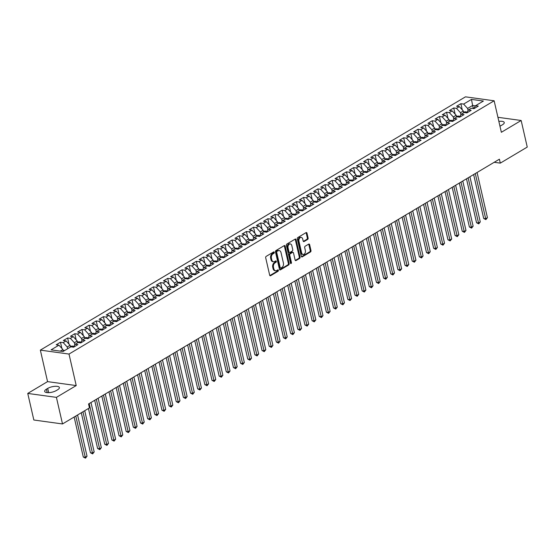 <?xml version="1.0" encoding="UTF-8"?>
<svg xmlns="http://www.w3.org/2000/svg" width="555" height="555" viewBox="0 0 555 555"><rect width="100%" height="100%" fill="white"/><g stroke="black" fill="none" stroke-linecap="round" stroke-linejoin="round"><path stroke-width="0.83" d="M274.274 252.324A0.742 0.506 97.8 0 0 273.629 251.942L266.171 256.382A1.061 0.728 97.8 0 0 265.692 257.77L269.675 275.162A1.061 0.728 97.8 0 0 270.597 275.717L278.055 271.27A0.742 0.506 97.8 0 0 277.743 269.917L276.778 270.493A3.385 2.331 97.8 0 1 275.613 270.757A3.385 2.331 97.8 0 1 273.83 268.738L273.497 267.288A3.385 2.331 97.8 0 1 275.03 262.855L275.995 262.286A0.742 0.506 97.8 0 0 275.689 260.933L274.725 261.502A3.385 2.331 97.8 0 1 273.553 261.766A3.385 2.331 97.8 0 1 271.77 259.747L271.437 258.297A3.385 2.331 97.8 0 1 272.977 253.871L273.941 253.295A0.742 0.506 97.8 0 0 274.274 252.324M273.553 261.766L272.776 261.662A3.385 2.331 97.8 0 1 270.993 259.643L270.66 258.193A3.385 2.331 97.8 0 1 272.2 253.76L273.164 253.191A0.742 0.506 97.8 0 0 273.442 252.053M269.869 275.578L277.278 271.166A0.742 0.506 97.8 0 0 277.562 270.028M275.613 270.757L274.836 270.646A3.385 2.331 97.8 0 1 273.053 268.634L272.72 267.184A3.385 2.331 97.8 0 1 274.26 262.751L275.225 262.175A0.742 0.506 97.8 0 0 275.502 261.044M307.63 239.427A1.061 0.728 97.8 0 0 308.108 238.046L306.991 233.162A1.061 0.728 97.8 0 0 306.069 232.614L297.792 237.547A1.061 0.728 97.8 0 0 297.307 238.934L301.296 256.327A1.061 0.728 97.8 0 0 302.218 256.875L310.495 251.942A1.061 0.728 97.8 0 0 310.98 250.562L309.628 244.665A1.061 0.728 97.8 0 0 308.705 244.117L305.16 246.226A1.061 0.728 97.8 0 0 304.681 247.613L305.347 250.534A2.83 1.949 97.8 0 1 303.085 254.461A2.83 1.949 97.8 0 1 301.594 252.775L298.972 241.321A2.83 1.949 97.8 0 1 301.233 237.394A2.83 1.949 97.8 0 1 302.725 239.08L303.162 240.988A1.061 0.728 97.8 0 0 304.084 241.543L307.63 239.427L306.859 239.323A1.061 0.728 97.8 0 0 307.338 237.935L306.221 233.058A1.061 0.728 97.8 0 0 306.027 232.642M499.396 159.195L88.557 403.957L89.459 407.89L62.507 423.951L56.416 397.366L76.222 385.565L69.007 354.062L494.137 100.781L501.359 132.291L521.159 120.49L527.25 147.075L500.298 163.135L499.396 159.195M285.166 246.163A1.061 0.728 97.8 0 0 284.243 245.615L275.96 250.555A1.061 0.728 97.8 0 0 275.481 251.935L279.463 269.335A1.061 0.728 97.8 0 0 280.393 269.883L288.669 264.95A1.061 0.728 97.8 0 0 289.148 263.563L285.166 246.163L284.389 246.059A1.061 0.728 97.8 0 0 284.202 245.643M286.873 244.047L295.156 239.115A1.061 0.728 97.8 0 1 296.079 239.663L300.068 257.062A1.061 0.728 97.8 0 1 299.582 258.443L296.037 260.559A1.061 0.728 97.8 0 1 295.114 260.011L293.498 252.955A1.061 0.728 97.8 0 0 292.575 252.407L290.223 253.808A1.061 0.728 97.8 0 0 289.745 255.189L291.43 262.536A0.742 0.506 97.8 0 1 290.445 263.119L286.394 245.435A1.061 0.728 97.8 0 1 286.873 244.047M69.007 354.062L40.342 350.122L465.472 96.841L494.137 100.781M61.876 348.394L60.467 342.248L56.18 344.801L58.927 345.175L51.067 349.865L62.999 351.502L70.86 346.82L73.614 347.194L77.901 344.641L75.154 344.26L78.012 342.56L80.759 342.934L85.054 340.381L82.3 340L85.165 338.3L87.912 338.675L92.199 336.122L89.452 335.74L92.31 334.041L95.065 334.415L99.352 331.862L96.598 331.481L99.463 329.781L102.21 330.156L106.505 327.603L103.75 327.221L106.609 325.521L109.363 325.896L113.65 323.343L110.903 322.961L113.761 321.262L116.508 321.636L120.803 319.083L118.048 318.702L120.914 317.002L123.661 317.377L127.948 314.824L125.201 314.442L128.059 312.743L130.814 313.117L135.101 310.564L132.354 310.183L135.212 308.483L137.959 308.857L142.253 306.304L139.499 305.923L142.357 304.223L145.112 304.598L149.399 302.045L146.652 301.663L149.51 299.964L152.264 300.338L156.552 297.785L153.797 297.404L156.663 295.704L159.41 296.079L163.704 293.526L160.95 293.144L163.808 291.444L166.562 291.819L170.85 289.266L168.103 288.884L170.961 287.185L173.708 287.559L178.002 285.006L175.248 284.625L178.113 282.925L180.861 283.3L185.148 280.747L182.401 280.365L185.259 278.666L188.013 279.04L192.301 276.487L189.553 276.106L192.412 274.406L195.159 274.78L199.453 272.227L196.699 271.846L199.557 270.146L202.311 270.521L206.599 267.968L203.851 267.586L206.71 265.887L209.464 266.261L213.751 263.708L210.997 263.327L213.862 261.627L216.61 262.002L220.904 259.449L218.15 259.067L221.008 257.367L223.762 257.742L228.05 255.189L225.302 254.807L228.16 253.108L230.908 253.482L235.202 250.929L232.448 250.548L235.313 248.848L238.06 249.223L242.348 246.67L239.6 246.288L242.459 244.588L245.213 244.963L249.5 242.41L246.753 242.029L249.611 240.329L252.358 240.703L256.653 238.15L253.899 237.769L256.757 236.069L259.511 236.444L263.798 233.891L261.051 233.509L263.909 231.81L266.657 232.184L270.951 229.631L268.197 229.25L271.062 227.55L273.809 227.925L278.097 225.372L275.349 224.99L278.208 223.29L280.962 223.665L285.249 221.112L282.502 220.73L285.36 219.031L288.107 219.405L292.402 216.852L289.648 216.471L292.513 214.771L295.26 215.146L299.547 212.593L296.8 212.211L299.658 210.511L302.413 210.886L306.7 208.333L303.953 207.952L306.811 206.252L309.558 206.626L313.852 204.074L311.098 203.692L313.957 201.992L316.711 202.367L320.998 199.814L318.251 199.432L321.109 197.733L323.856 198.107L328.151 195.554L325.397 195.173L328.262 193.473L331.009 193.848L335.296 191.295L332.549 190.913L335.407 189.213L338.161 189.588L342.449 187.035L339.702 186.653L342.56 184.954L345.307 185.328L349.601 182.775L346.847 182.394L349.712 180.694L352.46 181.069L356.747 178.516L354 178.134L356.858 176.434L359.612 176.809L363.9 174.256L361.152 173.875L364.011 172.175L366.758 172.549L371.052 169.996L368.298 169.615L371.156 167.915L373.91 168.29L378.198 165.737L375.451 165.355L378.309 163.656L381.056 164.03L385.35 161.477L382.596 161.096L385.461 159.396L388.209 159.771L392.496 157.218L389.749 156.836L392.607 155.136L395.361 155.511L399.649 152.958L396.901 152.576L399.76 150.877L402.507 151.251L406.801 148.698L404.047 148.317L406.905 146.617L409.659 146.992L413.947 144.439L411.2 144.057L414.058 142.357L416.812 142.732L421.099 140.179L418.345 139.798L421.21 138.098L423.958 138.472L428.252 135.919L425.498 135.538L428.356 133.838L431.11 134.213L435.397 131.66L432.65 131.278L435.508 129.579L438.256 129.953L442.55 127.4L439.796 127.019L442.661 125.319L445.408 125.694L449.696 123.141L446.948 122.759L449.807 121.059L452.561 121.434L456.848 118.881L454.101 118.499L456.959 116.8L459.706 117.174L464.001 114.621L461.247 114.24L464.105 112.54L466.859 112.915L471.146 110.362L468.399 109.98L471.257 108.281L474.012 108.655L478.299 106.102L475.545 105.721L473.734 108.62M60.467 342.248L63.221 342.622L66.08 340.916L70.083 345.286L70.485 347.041M69.028 344.135L67.62 337.988L63.332 340.541L66.08 340.916M67.62 337.988L70.367 338.363L73.232 336.656L77.228 341.027L77.638 342.782M76.181 339.875L74.772 333.728L70.478 336.281L73.232 336.656M74.772 333.728L77.52 334.103L80.378 332.396L84.381 336.767L84.783 338.522M83.326 335.615L81.918 329.469L77.631 332.022L80.378 332.396M81.918 329.469L84.672 329.843L87.53 328.137L91.533 332.507L91.936 334.263M90.479 331.356L89.071 325.209L84.783 327.762L87.53 328.137M89.071 325.209L91.818 325.584L94.683 323.877L98.679 328.248L99.081 330.003M97.631 327.096L96.223 320.95L91.929 323.503L94.683 323.877M96.223 320.95L98.97 321.324L101.829 319.618L105.832 323.988L106.234 325.743M104.777 322.837L103.369 316.69L99.081 319.243L101.829 319.618M103.369 316.69L106.123 317.065L108.981 315.358L112.984 319.729L113.386 321.484M111.93 318.577L110.521 312.43L106.227 314.983L108.981 315.358M110.521 312.43L113.269 312.805L116.127 311.098L120.13 315.469L120.532 317.224M119.075 314.317L117.667 308.171L113.38 310.724L116.127 311.098M117.667 308.171L120.421 308.545L123.279 306.839L127.282 311.209L127.685 312.964M126.228 310.058L124.819 303.911L120.532 306.464L123.279 306.839M124.819 303.911L127.567 304.286L130.432 302.579L134.428 306.95L134.837 308.705M133.38 305.798L131.972 299.651L127.678 302.204L130.432 302.579M131.972 299.651L134.719 300.026L137.578 298.319L141.581 302.69L141.983 304.445M140.526 301.538L139.118 295.392L134.83 297.945L137.578 298.319M139.118 295.392L141.872 295.766L144.73 294.06L148.733 298.43L149.135 300.186M147.679 297.279L146.27 291.132L141.983 293.685L144.73 294.06M146.27 291.132L149.018 291.507L151.883 289.8L155.879 294.171L156.281 295.926M154.831 293.019L153.423 286.873L149.129 289.426L151.883 289.8M153.423 286.873L156.17 287.247L159.028 285.541L163.031 289.911L163.434 291.666M161.977 288.76L160.568 282.613L156.281 285.166L159.028 285.541M160.568 282.613L163.323 282.988L166.181 281.281L170.184 285.652L170.586 287.407M169.129 284.5L167.721 278.353L163.427 280.906L166.181 281.281M167.721 278.353L170.468 278.728L173.327 277.021L177.329 281.392L177.732 283.147M176.275 280.24L174.867 274.094L170.579 276.647L173.327 277.021M174.867 274.094L177.621 274.468L180.479 272.762L184.482 277.132L184.884 278.887M183.427 275.981L182.019 269.834L177.732 272.387L180.479 272.762M182.019 269.834L184.766 270.209L187.632 268.502L191.628 272.873L192.037 274.628M190.58 271.721L189.172 265.574L184.877 268.127L187.632 268.502M189.172 265.574L191.919 265.949L194.777 264.242L198.78 268.613L199.183 270.368M197.726 267.461L196.317 261.315L192.03 263.868L194.777 264.242M196.317 261.315L199.072 261.689L201.93 259.983L205.933 264.353L206.335 266.109M204.878 263.202L203.47 257.055L199.176 259.608L201.93 259.983M203.47 257.055L206.217 257.43L209.082 255.723L213.078 260.094L213.481 261.849M212.031 258.942L210.616 252.796L206.328 255.349L209.082 255.723M210.616 252.796L213.37 253.17L216.228 251.464L220.231 255.834L220.633 257.589M219.176 254.683L217.768 248.536L213.481 251.089L216.228 251.464M217.768 248.536L220.522 248.911L223.381 247.204L227.383 251.575L227.786 253.33M226.329 250.423L224.921 244.276L220.626 246.829L223.381 247.204M224.921 244.276L227.668 244.651L230.526 242.944L234.529 247.315L234.931 249.07M233.475 246.163L232.066 240.017L227.779 242.57L230.526 242.944M232.066 240.017L234.821 240.391L237.679 238.685L241.682 243.055L242.084 244.81M240.627 241.904L239.219 235.757L234.931 238.31L237.679 238.685M239.219 235.757L241.966 236.132L244.831 234.425L248.827 238.796L249.23 240.551M247.78 237.644L246.371 231.497L242.077 234.05L244.831 234.425M246.371 231.497L249.119 231.872L251.977 230.165L255.98 234.536L256.382 236.291M254.925 233.384L253.517 227.238L249.23 229.791L251.977 230.165M253.517 227.238L256.271 227.612L259.13 225.906L263.132 230.276L263.535 232.032M262.078 229.125L260.67 222.978L256.375 225.531L259.13 225.906M260.67 222.978L263.417 223.353L266.282 221.646L270.278 226.017L270.68 227.772M269.224 224.865L267.815 218.719L263.528 221.272L266.282 221.646M267.815 218.719L270.569 219.093L273.428 217.387L277.431 221.757L277.833 223.512M276.376 220.606L274.968 214.459L270.68 217.012L273.428 217.387M274.968 214.459L277.722 214.834L280.58 213.127L284.576 217.498L284.986 219.253M283.529 216.346L282.12 210.199L277.826 212.752L280.58 213.127M282.12 210.199L284.868 210.574L287.726 208.867L291.729 213.238L292.131 214.993M290.674 212.086L289.266 205.94L284.979 208.493L287.726 208.867M289.266 205.94L292.02 206.314L294.878 204.608L298.881 208.978L299.284 210.733M297.827 207.827L296.419 201.68L292.131 204.233L294.878 204.608M296.419 201.68L299.166 202.055L302.031 200.348L306.027 204.719L306.429 206.474M304.979 203.567L303.571 197.42L299.277 199.973L302.031 200.348M303.571 197.42L306.318 197.795L309.177 196.088L313.18 200.459L313.582 202.214M312.125 199.307L310.717 193.161L306.429 195.714L309.177 196.088M310.717 193.161L313.471 193.535L316.329 191.829L320.332 196.199L320.734 197.955M319.278 195.048L317.869 188.901L313.575 191.454L316.329 191.829M317.869 188.901L320.617 189.276L323.482 187.569L327.478 191.94L327.88 193.695M326.423 190.788L325.015 184.642L320.728 187.195L323.482 187.569M325.015 184.642L327.769 185.016L330.627 183.31L334.63 187.68L335.033 189.435M333.576 186.529L332.168 180.382L327.88 182.935L330.627 183.31M332.168 180.382L334.922 180.757L337.78 179.05L341.776 183.421L342.185 185.176M340.728 182.269L339.32 176.122L335.026 178.675L337.78 179.05M339.32 176.122L342.067 176.497L344.926 174.79L348.928 179.161L349.331 180.916M347.874 178.009L346.466 171.863L342.178 174.416L344.926 174.79M346.466 171.863L349.22 172.237L352.078 170.531L356.081 174.901L356.483 176.656M355.027 173.75L353.618 167.603L349.331 170.156L352.078 170.531M353.618 167.603L356.365 167.978L359.231 166.271L363.227 170.642L363.629 172.397M362.179 169.49L360.771 163.343L356.476 165.896L359.231 166.271M360.771 163.343L363.518 163.718L366.376 162.011L370.379 166.382L370.782 168.137M369.325 165.23L367.916 159.084L363.629 161.637L366.376 162.011M367.916 159.084L370.671 159.458L373.529 157.752L377.532 162.122L377.934 163.878M376.477 160.971L375.069 154.824L370.775 157.377L373.529 157.752M375.069 154.824L377.816 155.199L380.675 153.492L384.677 157.863L385.08 159.618M383.623 156.711L382.215 150.565L377.927 153.118L380.675 153.492M382.215 150.565L384.969 150.939L387.827 149.233L391.83 153.603L392.232 155.358M390.775 152.452L389.367 146.305L385.08 148.858L387.827 149.233M389.367 146.305L392.114 146.68L394.98 144.973L398.976 149.344L399.385 151.099M397.928 148.192L396.52 142.045L392.225 144.598L394.98 144.973M396.52 142.045L399.267 142.42L402.125 140.713L406.128 145.084L406.531 146.839M405.074 143.932L403.665 137.786L399.378 140.339L402.125 140.713M403.665 137.786L406.42 138.16L409.278 136.454L413.281 140.824L413.683 142.579M412.226 139.673L410.818 133.526L406.531 136.079L409.278 136.454M410.818 133.526L413.565 133.901L416.43 132.194L420.426 136.565L420.829 138.32M419.379 135.413L417.971 129.26L413.676 131.819L416.43 132.194M417.971 129.26L420.718 129.641L423.576 127.934L427.579 132.305L427.981 134.06M426.524 131.153L425.116 125L420.829 127.56L423.576 127.934M425.116 125L427.87 125.381L430.729 123.675L434.731 128.045L435.134 129.801M433.677 126.894L432.269 120.74L427.974 123.3L430.729 123.675M432.269 120.74L435.016 121.122L437.874 119.415L441.877 123.786L442.279 125.541M440.823 122.634L439.414 116.481L435.127 119.041L437.874 119.415M439.414 116.481L442.168 116.862L445.027 115.156L449.03 119.526L449.432 121.281M447.975 118.375L446.567 112.221L442.279 114.781L445.027 115.156M446.567 112.221L449.314 112.603L452.179 110.896L456.175 115.267L456.585 117.022M455.128 114.115L453.719 107.961L449.425 110.521L452.179 110.896M453.719 107.961L456.467 108.343L459.325 106.636L463.328 111.007L463.73 112.762M462.273 109.855L460.865 103.702L456.578 106.262L459.325 106.636M460.865 103.702L463.619 104.083L471.479 99.4L483.412 101.038L475.545 105.721M468.399 109.98L466.588 112.88M473.332 108.565L472.624 105.464L467.615 108.447L468.087 110.487M463.619 104.083L467.615 108.447M471.479 99.4L472.624 105.464L475.462 105.859M461.247 114.24L459.436 117.14M463.328 111.007L460.47 112.707L460.934 114.746M456.467 108.343L460.47 112.707M454.101 118.499L452.283 121.399M456.175 115.267L453.317 116.966L453.782 119.006M449.314 112.603L453.317 116.966M446.948 122.759L445.138 125.659M449.03 119.526L446.171 121.226L446.636 123.266M442.168 116.862L446.171 121.226M439.796 127.019L437.985 129.919M441.877 123.786L439.019 125.485L439.484 127.525M435.016 121.122L439.019 125.485M432.65 131.278L430.84 134.178M434.731 128.045L431.866 129.745L432.338 131.785M427.87 125.381L431.866 129.745M425.498 135.538L423.687 138.438M427.579 132.305L424.721 134.005L425.185 136.044M420.718 129.641L424.721 134.005M418.345 139.798L416.534 142.697M420.426 136.565L417.568 138.264L418.033 140.304M413.565 133.901L417.568 138.264M411.2 144.057L409.389 146.957M413.281 140.824L410.416 142.524L410.887 144.564M406.42 138.16L410.416 142.524M404.047 148.317L402.236 151.217M406.128 145.084L403.27 146.784L403.735 148.823M399.267 142.42L403.27 146.784M396.901 152.576L395.084 155.476M398.976 149.344L396.117 151.043L396.582 153.083M392.114 146.68L396.117 151.043M389.749 156.836L387.938 159.736M391.83 153.603L388.972 155.303L389.437 157.343M384.969 150.939L388.972 155.303M382.596 161.096L380.785 163.996M384.677 157.863L381.819 159.562L382.284 161.602M377.816 155.199L381.819 159.562M375.451 165.355L373.64 168.255M377.532 162.122L374.667 163.822L375.138 165.862M370.671 159.458L374.667 163.822M368.298 169.615L366.487 172.515M370.379 166.382L367.521 168.082L367.986 170.121M363.518 163.718L367.521 168.082M361.152 173.875L359.335 176.774M363.227 170.642L360.368 172.341L360.833 174.381M356.365 167.978L360.368 172.341M354 178.134L352.189 181.034M356.081 174.901L353.216 176.601L353.688 178.641M349.22 172.237L353.216 176.601M346.847 182.394L345.037 185.294M348.928 179.161L346.07 180.861L346.535 182.9M342.067 176.497L346.07 180.861M339.702 186.653L337.891 189.553M341.776 183.421L338.918 185.12L339.382 187.16M334.922 180.757L338.918 185.12M332.549 190.913L330.738 193.813M334.63 187.68L331.772 189.38L332.237 191.419M327.769 185.016L331.772 189.38M325.397 195.173L323.586 198.073M327.478 191.94L324.62 193.639L325.084 195.679M320.617 189.276L324.62 193.639M318.251 199.432L316.44 202.332M320.332 196.199L317.467 197.899L317.939 199.939M313.471 193.535L317.467 197.899M311.098 203.692L309.288 206.592M313.18 200.459L310.321 202.159L310.786 204.198M306.318 197.795L310.321 202.159M303.953 207.952L302.135 210.851M306.027 204.719L303.169 206.418L303.634 208.458M299.166 202.055L303.169 206.418M296.8 212.211L294.989 215.111M298.881 208.978L296.016 210.678L296.488 212.718M292.02 206.314L296.016 210.678M289.648 216.471L287.837 219.371M291.729 213.238L288.871 214.938L289.335 216.977M284.868 210.574L288.871 214.938M282.502 220.73L280.691 223.63M284.576 217.498L281.718 219.197L282.183 221.237M277.722 214.834L281.718 219.197M275.349 224.99L273.539 227.89M277.431 221.757L274.572 223.457L275.037 225.496M270.569 219.093L274.572 223.457M268.197 229.25L266.386 232.15M270.278 226.017L267.42 227.716L267.885 229.756M263.417 223.353L267.42 227.716M261.051 233.509L259.24 236.409M263.132 230.276L260.267 231.976L260.739 234.016M256.271 227.612L260.267 231.976M253.899 237.769L252.088 240.669M255.98 234.536L253.122 236.236L253.586 238.275M249.119 231.872L253.122 236.236M246.753 242.029L244.935 244.928M248.827 238.796L245.969 240.495L246.434 242.535M241.966 236.132L245.969 240.495M239.6 246.288L237.79 249.188M241.682 243.055L238.823 244.755L239.288 246.795M234.821 240.391L238.823 244.755M232.448 250.548L230.637 253.448M234.529 247.315L231.671 249.015L232.136 251.054M227.668 244.651L231.671 249.015M225.302 254.807L223.492 257.707M227.383 251.575L224.518 253.274L224.99 255.314M220.522 248.911L224.518 253.274M218.15 259.067L216.339 261.967M220.231 255.834L217.373 257.534L217.838 259.574M213.37 253.17L217.373 257.534M210.997 263.327L209.186 266.227M213.078 260.094L210.22 261.793L210.685 263.833M206.217 257.43L210.22 261.793M203.851 267.586L202.041 270.486M205.933 264.353L203.068 266.053L203.539 268.093M199.072 261.689L203.068 266.053M196.699 271.846L194.888 274.746M198.78 268.613L195.922 270.313L196.387 272.352M191.919 265.949L195.922 270.313M189.553 276.106L187.736 279.005M191.628 272.873L188.769 274.572L189.234 276.612M184.766 270.209L188.769 274.572M182.401 280.365L180.59 283.265M184.482 277.132L181.624 278.832L182.089 280.872M177.621 274.468L181.624 278.832M175.248 284.625L173.438 287.525M177.329 281.392L174.471 283.092L174.936 285.131M170.468 278.728L174.471 283.092M168.103 288.884L166.292 291.784M170.184 285.652L167.319 287.351L167.79 289.391M163.323 282.988L167.319 287.351M160.95 293.144L159.139 296.044M163.031 289.911L160.173 291.611L160.638 293.65M156.17 287.247L160.173 291.611M153.797 297.404L151.987 300.304M155.879 294.171L153.02 295.87L153.485 297.91M149.018 291.507L153.02 295.87M146.652 301.663L144.841 304.563M148.733 298.43L145.868 300.13L146.34 302.17M141.872 295.766L145.868 300.13M139.499 305.923L137.689 308.823M141.581 302.69L138.722 304.39L139.187 306.429M134.719 300.026L138.722 304.39M132.354 310.183L130.536 313.082M134.428 306.95L131.57 308.649L132.034 310.689M127.567 304.286L131.57 308.649M125.201 314.442L123.39 317.342M127.282 311.209L124.424 312.909L124.889 314.949M120.421 308.545L124.424 312.909M118.048 318.702L116.238 321.602M120.13 315.469L117.271 317.169L117.736 319.208M113.269 312.805L117.271 317.169M110.903 322.961L109.092 325.861M112.984 319.729L110.119 321.428L110.591 323.468M106.123 317.065L110.119 321.428M103.75 327.221L101.94 330.121M105.832 323.988L102.973 325.688L103.438 327.727M98.97 321.324L102.973 325.688M96.598 331.481L94.787 334.381M98.679 328.248L95.821 329.947L96.286 331.987M91.818 325.584L95.821 329.947M89.452 335.74L87.641 338.64M91.533 332.507L88.668 334.207L89.14 336.247M84.672 329.843L88.668 334.207M82.3 340L80.489 342.9M84.381 336.767L81.523 338.467L81.987 340.506M77.52 334.103L81.523 338.467M75.154 344.26L73.336 347.159M77.228 341.027L74.37 342.726L74.835 344.766M70.367 338.363L74.37 342.726M70.083 345.286L67.224 346.986L67.627 348.748M63.221 342.622L67.224 346.986M494.193 162.296L500.298 163.135M521.159 120.49L497.925 117.299M76.222 385.565L47.557 381.625L27.75 393.426L56.416 397.366M27.75 393.426L33.841 420.01L62.507 423.951M47.557 381.625L40.342 350.122M58.927 345.175L62.93 349.546L63.332 351.301M62.93 349.546L60.266 351.128M46.419 389.18A6.903 2.414 -12.9 0 0 44.65 391.4A6.903 2.414 -12.9 0 0 49.173 392.628A6.903 2.414 -12.9 0 0 56.333 390.54L57.623 389.776A6.903 2.414 -12.9 0 0 59.392 387.55A6.903 2.414 -12.9 0 0 54.869 386.322A6.903 2.414 -12.9 0 0 47.709 388.41L46.419 389.18L47.21 392.628M499.951 126.145A6.903 2.414 -12.9 0 0 501.207 125.506L502.49 124.743A6.903 2.414 -12.9 0 0 504.259 122.516A6.903 2.414 -12.9 0 0 498.855 121.379M279.658 269.751L287.899 264.839A1.061 0.728 97.8 0 0 288.378 263.458L284.389 246.059M277.042 251.443A0.742 0.506 97.8 0 0 276.709 252.414L280.206 267.683A0.742 0.506 97.8 0 0 280.851 268.065L281.871 267.461A3.385 2.331 97.8 0 0 283.404 263.028L281.017 252.594A3.385 2.331 97.8 0 0 279.234 250.576A3.385 2.331 97.8 0 0 278.062 250.839L276.272 251.339A0.742 0.506 97.8 0 0 275.932 252.31L276.709 252.414M280.594 268.127L279.824 268.016A0.742 0.506 97.8 0 1 279.429 267.579L275.932 252.31M279.234 250.576L278.457 250.472A3.385 2.331 97.8 0 0 277.285 250.735L278.062 250.839M276.272 251.339L277.285 250.735M295.309 260.427L298.812 258.339A1.061 0.728 97.8 0 0 299.291 256.958L295.309 239.559A1.061 0.728 97.8 0 0 295.114 239.143M292.943 252.324L292.166 252.22A1.061 0.728 97.8 0 0 291.805 252.296L289.453 253.697A1.061 0.728 97.8 0 0 288.975 255.085L290.653 262.432L291.43 262.536M290.487 263.243A0.742 0.506 97.8 0 0 290.653 262.432M291.826 245.629A2.83 1.949 97.8 0 0 290.334 243.943A2.83 1.949 97.8 0 0 288.073 247.87L288.995 251.908A1.061 0.728 97.8 0 0 289.918 252.456L292.27 251.054A1.061 0.728 97.8 0 0 292.749 249.667L291.826 245.629M290.334 243.943L289.557 243.839A2.83 1.949 97.8 0 0 287.296 247.766L288.073 247.87M289.55 252.532L288.773 252.428A1.061 0.728 97.8 0 1 288.218 251.797L287.296 247.766M303.356 241.404L306.859 239.323M301.233 237.394L300.463 237.29A2.83 1.949 97.8 0 0 298.195 241.21L298.972 241.321M303.085 254.461L302.308 254.35A2.83 1.949 97.8 0 1 300.817 252.664L298.195 241.21M301.49 256.743L309.725 251.838A1.061 0.728 97.8 0 0 310.203 250.451L308.851 244.561A1.061 0.728 97.8 0 0 308.656 244.144M64.866 350.392L63.159 350.552M74.141 417.02L83.299 457.015L85.241 457.278L87.024 456.21L77.582 414.973M75.792 416.035L85.484 458.159L83.299 457.015M87.024 456.21L85.484 458.159M70.312 346.292L72.483 346.084A2.858 1.818 59.2 0 1 73.655 346.653M81.294 412.76L90.451 452.755L92.387 453.019L94.177 451.95L84.728 410.714M82.945 411.775L92.636 453.9L90.451 452.755M94.177 451.95L92.636 453.9M77.464 342.033L79.636 341.825A2.858 1.818 59.2 0 1 80.808 342.393M88.439 408.501L97.604 448.495L99.539 448.759L101.329 447.691L90.978 402.514M89.189 403.575L99.789 449.64L97.604 448.495M101.329 447.691L99.789 449.64M84.61 337.773L86.781 337.565A2.858 1.818 59.2 0 1 87.954 338.134M94.69 400.301L104.749 444.236L106.692 444.5L108.475 443.431L98.131 398.254M96.341 399.316L106.935 445.381L104.749 444.236M108.475 443.431L106.935 445.381M91.762 333.513L93.934 333.305A2.858 1.818 59.2 0 1 95.106 333.874M101.843 396.041L111.902 439.976L113.837 440.24L115.627 439.171L105.277 393.994M103.494 395.056L114.087 441.121L111.902 439.976M115.627 439.171L114.087 441.121M98.915 329.254L101.086 329.046A2.858 1.818 59.2 0 1 102.259 329.615M108.988 391.781L119.054 435.717L120.99 435.98L122.773 434.912L112.429 389.735M110.639 390.796L121.24 436.861L119.054 435.717M122.773 434.912L121.24 436.861M106.06 324.994L108.232 324.786A2.858 1.818 59.2 0 1 109.404 325.355M116.141 387.522L126.2 431.457L128.136 431.721L129.925 430.652L119.575 385.475M117.792 386.537L128.385 432.602L126.2 431.457M129.925 430.652L128.385 432.602M113.213 320.734L115.384 320.526A2.858 1.818 59.2 0 1 116.557 321.095M123.293 383.262L133.353 427.197L135.288 427.461L137.078 426.393L126.727 381.216M124.937 382.277L135.538 428.342L133.353 427.197M137.078 426.393L135.538 428.342M120.359 316.475L122.53 316.267A2.858 1.818 59.2 0 1 123.703 316.836M130.439 379.003L140.498 422.938L142.441 423.201L144.224 422.133L133.88 376.956M132.09 378.017L142.684 424.082L140.498 422.938M144.224 422.133L142.684 424.082M127.511 312.215L129.683 312.007A2.858 1.818 59.2 0 1 130.855 312.576M137.591 374.743L147.651 418.678L149.586 418.942L151.376 417.873L141.025 372.696M139.243 373.758L149.836 419.823L147.651 418.678M151.376 417.873L149.836 419.823M134.664 307.956L136.835 307.748A2.858 1.818 59.2 0 1 138.008 308.316M144.737 370.483L154.803 414.418L156.739 414.682L158.529 413.614L148.178 368.437M146.388 369.498L156.989 415.563L154.803 414.418M158.529 413.614L156.989 415.563M141.809 303.696L143.981 303.488A2.858 1.818 59.2 0 1 145.153 304.057M151.89 366.224L161.949 410.159L163.892 410.423L165.674 409.354L155.331 364.177M153.541 365.239L164.134 411.304L161.949 410.159M165.674 409.354L164.134 411.304M148.962 299.436L151.133 299.228A2.858 1.818 59.2 0 1 152.306 299.797M159.042 361.964L169.102 405.899L171.037 406.163L172.827 405.094L162.476 359.917M160.693 360.979L171.287 407.044L169.102 405.899M172.827 405.094L171.287 407.044M156.115 295.177L158.286 294.969A2.858 1.818 59.2 0 1 159.458 295.537M166.188 357.704L176.254 401.64L178.19 401.903L179.973 400.835L169.629 355.658M167.839 356.719L178.439 402.784L176.254 401.64M179.973 400.835L178.439 402.784M163.26 290.917L165.432 290.709A2.858 1.818 59.2 0 1 166.604 291.278M173.34 353.445L183.4 397.38L185.335 397.644L187.125 396.575L176.774 351.398M174.992 352.46L185.585 398.525L183.4 397.38M187.125 396.575L185.585 398.525M170.413 286.657L172.584 286.449A2.858 1.818 59.2 0 1 173.757 287.018M180.493 349.185L190.552 393.12L192.488 393.384L194.278 392.316L183.927 347.139M182.137 348.2L192.738 394.265L190.552 393.12M194.278 392.316L192.738 394.265M177.558 282.398L179.73 282.19A2.858 1.818 59.2 0 1 180.902 282.759M187.639 344.926L197.698 388.861L199.64 389.124L201.423 388.056L191.08 342.879M189.29 343.94L199.883 390.005L197.698 388.861M201.423 388.056L199.883 390.005M184.711 278.138L186.882 277.93A2.858 1.818 59.2 0 1 188.055 278.499M194.791 340.666L204.85 384.594L206.786 384.865L208.576 383.796L198.225 338.619M196.442 339.681L207.036 385.746L204.85 384.594M208.576 383.796L207.036 385.746M191.863 273.879L194.035 273.671A2.858 1.818 59.2 0 1 195.207 274.239M201.937 336.406L212.003 380.335L213.939 380.605L215.728 379.537L205.378 334.36M203.588 335.421L214.188 381.486L212.003 380.335M215.728 379.537L214.188 381.486M199.009 269.619L201.181 269.411A2.858 1.818 59.2 0 1 202.353 269.98M209.089 332.147L219.149 376.075L221.084 376.346L222.874 375.277L212.53 330.1M210.74 331.162L221.334 377.227L219.149 376.075M222.874 375.277L221.334 377.227M206.162 265.359L208.333 265.151A2.858 1.818 59.2 0 1 209.506 265.72M216.242 327.887L226.301 371.815L228.237 372.086L230.027 371.017L219.676 325.841M217.893 326.902L228.487 372.967L226.301 371.815M230.027 371.017L228.487 372.967M213.314 261.1L215.486 260.892A2.858 1.818 59.2 0 1 216.658 261.46M223.387 323.627L233.454 367.556L235.389 367.826L237.172 366.758L226.828 321.581M225.039 322.642L235.639 368.707L233.454 367.556M237.172 366.758L235.639 368.707M220.46 256.84L222.631 256.632A2.858 1.818 59.2 0 1 223.804 257.201M230.54 319.368L240.599 363.296L242.535 363.567L244.325 362.498L233.974 317.321M232.191 318.383L242.785 364.448L240.599 363.296M244.325 362.498L242.785 364.448M227.612 252.58L229.784 252.372A2.858 1.818 59.2 0 1 230.956 252.941M237.686 315.108L247.752 359.036L249.688 359.307L251.477 358.239L241.127 313.062M239.337 314.123L249.937 360.188L247.752 359.036M251.477 358.239L249.937 360.188M234.758 248.321L236.929 248.113A2.858 1.818 59.2 0 1 238.102 248.682M244.838 310.849L254.898 354.777L256.84 355.047L258.623 353.979L248.279 308.802M246.489 309.863L257.083 355.928L254.898 354.777M258.623 353.979L257.083 355.928M241.911 244.061L244.082 243.853A2.858 1.818 59.2 0 1 245.254 244.422M251.991 306.589L262.05 350.517L263.986 350.788L265.776 349.719L255.425 304.542M253.642 305.604L264.236 351.669L262.05 350.517M265.776 349.719L264.236 351.669M249.063 239.802L251.235 239.594A2.858 1.818 59.2 0 1 252.407 240.162M259.136 302.329L269.203 346.258L271.138 346.528L272.928 345.46L262.577 300.283M260.788 301.344L271.388 347.409L269.203 346.258M272.928 345.46L271.388 347.409M256.209 235.542L258.38 235.334A2.858 1.818 59.2 0 1 259.553 235.903M266.289 298.07L276.348 341.998L278.284 342.269L280.074 341.2L269.73 296.023M267.94 297.085L278.534 343.15L276.348 341.998M280.074 341.2L278.534 343.15M263.361 231.282L265.533 231.074A2.858 1.818 59.2 0 1 266.705 231.643M273.442 293.81L283.501 337.738L285.436 338.009L287.226 336.94L276.876 291.763M275.093 292.825L285.686 338.89L283.501 337.738M287.226 336.94L285.686 338.89M270.514 227.023L272.685 226.815A2.858 1.818 59.2 0 1 273.858 227.383M280.587 289.55L290.653 333.479L292.589 333.749L294.372 332.681L284.028 287.504M282.238 288.565L292.839 334.63L290.653 333.479M294.372 332.681L292.839 334.63M277.66 222.763L279.831 222.555A2.858 1.818 59.2 0 1 281.003 223.124M287.74 285.291L297.799 329.219L299.735 329.49L301.525 328.421L291.174 283.244M289.391 284.306L299.984 330.371L297.799 329.219M301.525 328.421L299.984 330.371M284.812 218.503L286.984 218.295A2.858 1.818 59.2 0 1 288.156 218.864M294.885 281.031L304.952 324.959L306.887 325.23L308.677 324.162L298.326 278.985M296.536 280.046L307.137 326.111L304.952 324.959M308.677 324.162L307.137 326.111M291.958 214.244L294.129 214.036A2.858 1.818 59.2 0 1 295.302 214.605M302.038 276.772L312.097 320.7L314.04 320.97L315.823 319.902L305.479 274.725M303.689 275.786L314.283 321.851L312.097 320.7M315.823 319.902L314.283 321.851M299.11 209.984L301.282 209.776A2.858 1.818 59.2 0 1 302.454 210.345M309.19 272.512L319.25 316.44L321.185 316.711L322.975 315.642L312.625 270.465M310.842 271.527L321.435 317.592L319.25 316.44M322.975 315.642L321.435 317.592M306.263 205.725L308.434 205.517A2.858 1.818 59.2 0 1 309.607 206.085M316.336 268.252L326.402 312.181L328.338 312.451L330.121 311.383L319.777 266.206M317.987 267.267L328.588 313.332L326.402 312.181M330.121 311.383L328.588 313.332M313.409 201.465L315.58 201.257A2.858 1.818 59.2 0 1 316.752 201.826M323.489 263.993L333.548 307.921L335.484 308.192L337.274 307.123L326.93 261.946M325.14 263.008L335.733 309.073L333.548 307.921M337.274 307.123L335.733 309.073M320.561 197.205L322.732 196.997A2.858 1.818 59.2 0 1 323.905 197.566M330.641 259.733L340.701 303.661L342.636 303.932L344.426 302.863L334.075 257.686M332.285 258.748L342.886 304.813L340.701 303.661M344.426 302.863L342.886 304.813M327.707 192.946L329.878 192.738A2.858 1.818 59.2 0 1 331.051 193.306M337.787 255.473L347.853 299.402L349.789 299.672L351.572 298.604L341.228 253.427M339.438 254.488L350.032 300.553L347.853 299.402M351.572 298.604L350.032 300.553M334.859 188.686L337.031 188.478A2.858 1.818 59.2 0 1 338.203 189.047M344.939 251.214L354.999 295.142L356.934 295.413L358.724 294.344L348.373 249.167M346.591 250.229L357.184 296.294L354.999 295.142M358.724 294.344L357.184 296.294M342.012 184.426L344.183 184.218A2.858 1.818 59.2 0 1 345.356 184.787M352.085 246.954L362.151 290.882L364.087 291.153L365.877 290.085L355.526 244.908M353.736 245.969L364.337 292.034L362.151 290.882M365.877 290.085L364.337 292.034M349.157 180.167L351.329 179.959A2.858 1.818 59.2 0 1 352.501 180.528M359.238 242.695L369.297 286.623L371.239 286.893L373.022 285.825L362.679 240.648M360.889 241.709L371.482 287.774L369.297 286.623M373.022 285.825L371.482 287.774M356.31 175.907L358.481 175.699A2.858 1.818 59.2 0 1 359.654 176.268M366.39 238.435L376.45 282.363L378.385 282.634L380.175 281.565L369.824 236.388M368.041 237.45L378.635 283.515L376.45 282.363M380.175 281.565L378.635 283.515M363.463 171.648L365.634 171.44A2.858 1.818 59.2 0 1 366.806 172.008M373.536 234.175L383.602 278.104L385.538 278.374L387.321 277.306L376.977 232.129M375.187 233.19L385.787 279.255L383.602 278.104M387.321 277.306L385.787 279.255M370.608 167.388L372.78 167.18A2.858 1.818 59.2 0 1 373.952 167.749M380.688 229.916L390.748 273.844L392.683 274.115L394.473 273.046L384.129 227.869M382.339 228.931L392.933 274.996L390.748 273.844M394.473 273.046L392.933 274.996M377.761 163.128L379.932 162.92A2.858 1.818 59.2 0 1 381.105 163.489M387.841 225.656L397.9 269.584L399.836 269.855L401.626 268.786L391.275 223.609M389.485 224.671L400.086 270.736L397.9 269.584M401.626 268.786L400.086 270.736M384.906 158.869L387.078 158.661A2.858 1.818 59.2 0 1 388.25 159.23M394.987 221.396L405.046 265.325L406.988 265.595L408.771 264.527L398.428 219.35M396.638 220.411L407.231 266.476L405.046 265.325M408.771 264.527L407.231 266.476M392.059 154.609L394.23 154.401A2.858 1.818 59.2 0 1 395.403 154.97M402.139 217.137L412.198 261.065L414.134 261.336L415.924 260.267L405.573 215.09M403.79 216.152L414.384 262.217L412.198 261.065M415.924 260.267L414.384 262.217M399.212 150.35L401.383 150.141A2.858 1.818 59.2 0 1 402.555 150.71M409.285 212.877L419.351 256.805L421.287 257.076L423.077 256.008L412.726 210.831M410.936 211.892L421.536 257.957L419.351 256.805M423.077 256.008L421.536 257.957M406.357 146.09L408.529 145.882A2.858 1.818 59.2 0 1 409.701 146.451M416.437 208.618L426.497 252.546L428.439 252.816L430.222 251.748L419.878 206.571M418.088 207.632L428.682 253.697L426.497 252.546M430.222 251.748L428.682 253.697M413.51 141.83L415.681 141.622A2.858 1.818 59.2 0 1 416.854 142.191M423.59 204.358L433.649 248.286L435.585 248.557L437.375 247.488L427.024 202.311M425.241 203.373L435.835 249.438L433.649 248.286M437.375 247.488L435.835 249.438M420.662 137.571L422.834 137.362A2.858 1.818 59.2 0 1 424.006 137.931M430.736 200.098L440.802 244.027L442.737 244.297L444.52 243.229L434.177 198.052M432.387 199.113L442.987 245.178L440.802 244.027M444.52 243.229L442.987 245.178M427.808 133.311L429.979 133.103A2.858 1.818 59.2 0 1 431.152 133.672M437.888 195.839L447.947 239.767L449.883 240.037L451.673 238.969L441.322 193.792M439.539 194.854L450.133 240.919L447.947 239.767M451.673 238.969L450.133 240.919M434.96 129.051L437.132 128.843A2.858 1.818 59.2 0 1 438.304 129.412M445.041 191.579L455.1 235.507L457.036 235.778L458.825 234.709L448.475 189.532M446.685 190.594L457.285 236.659L455.1 235.507M458.825 234.709L457.285 236.659M442.106 124.792L444.277 124.584A2.858 1.818 59.2 0 1 445.45 125.153M452.186 187.319L462.246 231.248L464.188 231.518L465.971 230.45L455.627 185.273M453.837 186.334L464.431 232.399L462.246 231.248M465.971 230.45L464.431 232.399M449.259 120.532L451.43 120.324A2.858 1.818 59.2 0 1 452.602 120.893M459.339 183.06L469.398 226.988L471.334 227.259L473.124 226.19L462.773 181.013M460.99 182.075L471.583 228.14L469.398 226.988M473.124 226.19L471.583 228.14M456.411 116.272L458.583 116.064A2.858 1.818 59.2 0 1 459.755 116.633M466.484 178.8L476.551 222.728L478.486 222.999L480.276 221.931L469.925 176.754M468.136 177.815L478.736 223.88L476.551 222.728M480.276 221.931L478.736 223.88M463.557 112.013L465.728 111.805A2.858 1.818 59.2 0 1 466.901 112.374M473.637 174.541L483.696 218.469L485.639 218.739L487.422 217.671L477.078 172.494M475.288 173.555L485.882 219.62L483.696 218.469M487.422 217.671L485.882 219.62M272.2 253.76L272.977 253.871M270.66 258.193L271.437 258.297M270.993 259.643L271.77 259.747M275.225 262.175L275.995 262.286M274.26 262.751L275.03 262.855M272.72 267.184L273.497 267.288M273.053 268.634L273.83 268.738M277.278 271.166L278.055 271.27M269.903 275.62L270.597 275.717M273.164 253.191L273.941 253.295M288.378 263.458L289.148 263.563M287.899 264.839L288.669 264.95M279.692 269.786L280.393 269.883M279.429 267.579L280.206 267.683M295.309 239.559L296.079 239.663M299.291 256.958L300.068 257.062M298.812 258.339L299.582 258.443M295.343 260.462L296.037 260.559M291.805 252.296L292.575 252.407M289.453 253.697L290.223 253.808M288.975 255.085L289.745 255.189M288.218 251.797L288.995 251.908M303.391 241.446L304.084 241.543M300.817 252.664L301.594 252.775M308.851 244.561L309.628 244.665M310.203 250.451L310.98 250.562M309.725 251.838L310.495 251.942M301.518 256.785L302.218 256.875M306.221 233.058L306.991 233.162M307.338 237.935L308.108 238.046M48.68 392.656L47.709 388.41M72.427 346.091L71.144 346.854M79.58 341.831L78.29 342.595M86.726 337.572L85.442 338.335M93.878 333.312L92.595 334.075M101.024 329.053L99.74 329.816M108.176 324.793L106.893 325.556M115.329 320.533L114.046 321.296M122.475 316.274L121.191 317.037M129.627 312.014L128.344 312.777M136.78 307.754L135.489 308.518M143.925 303.495L142.642 304.258M151.078 299.235L149.794 299.998M158.224 294.976L156.94 295.739M165.376 290.716L164.093 291.479M172.529 286.456L171.245 287.219M179.674 282.197L178.391 282.96M186.827 277.937L185.543 278.7M193.972 273.677L192.689 274.441M201.125 269.418L199.842 270.181M208.278 265.158L206.994 265.921M215.423 260.899L214.14 261.662M222.576 256.639L221.292 257.402M229.728 252.379L228.438 253.142M236.874 248.12L235.591 248.883M244.027 243.86L242.743 244.623M251.172 239.6L249.889 240.364M258.325 235.341L257.041 236.104M265.477 231.081L264.194 231.844M272.623 226.822L271.339 227.585M279.775 222.562L278.492 223.325M286.928 218.302L285.638 219.065M294.074 214.043L292.79 214.806M301.226 209.783L299.943 210.546M308.372 205.523L307.088 206.287M315.524 201.264L314.241 202.027M322.677 197.004L321.394 197.767M329.823 192.745L328.539 193.508M336.975 188.485L335.692 189.248M344.128 184.225L342.837 184.988M351.273 179.966L349.99 180.729M358.426 175.706L357.142 176.469M365.572 171.446L364.288 172.21M372.724 167.187L371.441 167.95M379.877 162.927L378.593 163.69M387.022 158.668L385.739 159.431M394.175 154.408L392.891 155.171M401.327 150.148L400.037 150.911M408.473 145.889L407.19 146.652M415.626 141.629L414.342 142.392M422.771 137.369L421.488 138.133M429.924 133.11L428.64 133.873M437.076 128.85L435.793 129.613M444.222 124.591L442.939 125.354M451.375 120.331L450.091 121.094M458.527 116.071L457.237 116.834M465.673 111.812L464.389 112.575"/></g></svg>
